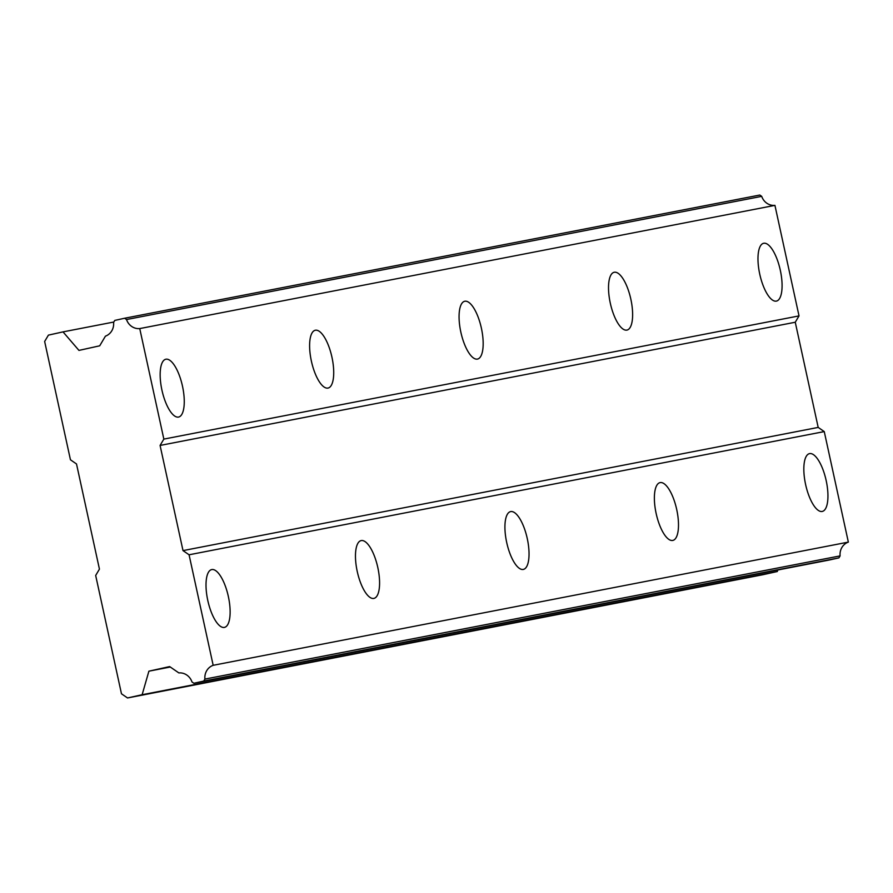 <?xml version="1.0" encoding="UTF-8"?>
<svg xmlns="http://www.w3.org/2000/svg" width="893" height="893" viewBox="0 0 893 893"><rect width="100%" height="100%" fill="white"/><g stroke="black" fill="none" stroke-linecap="round" stroke-linejoin="round"><path stroke-width="1.34" d="M776.33 301.108A29.603 10.459 77.5 0 0 776.43 301.097A29.603 10.459 77.5 0 0 780.27 270.066A29.603 10.459 77.5 0 0 763.727 243.264A29.603 10.459 77.5 0 0 763.627 243.287A29.603 10.459 77.5 0 0 759.787 274.318A29.603 10.459 77.5 0 0 776.33 301.108M178.511 417.064A29.603 10.459 77.5 0 0 178.611 417.053A29.603 10.459 77.5 0 0 182.451 386.022A29.603 10.459 77.5 0 0 165.897 359.22A29.603 10.459 77.5 0 0 165.808 359.243A29.603 10.459 77.5 0 0 161.968 390.274A29.603 10.459 77.5 0 0 178.511 417.064M327.965 388.075A29.603 10.459 77.5 0 0 328.066 388.064A29.603 10.459 77.5 0 0 331.906 357.033A29.603 10.459 77.5 0 0 315.352 330.231A29.603 10.459 77.5 0 0 315.262 330.254A29.603 10.459 77.5 0 0 311.423 361.285A29.603 10.459 77.5 0 0 327.965 388.075M477.42 359.086A29.603 10.459 77.5 0 0 477.521 359.075A29.603 10.459 77.5 0 0 481.36 328.044A29.603 10.459 77.5 0 0 464.818 301.242A29.603 10.459 77.5 0 0 464.717 301.265A29.603 10.459 77.5 0 0 460.877 332.296A29.603 10.459 77.5 0 0 477.42 359.086M626.875 330.097A29.603 10.459 77.5 0 0 626.975 330.086A29.603 10.459 77.5 0 0 630.815 299.055A29.603 10.459 77.5 0 0 614.272 272.253A29.603 10.459 77.5 0 0 614.172 272.276A29.603 10.459 77.5 0 0 610.332 303.307A29.603 10.459 77.5 0 0 626.875 330.097M822.196 511.455A29.603 10.459 77.5 0 0 822.286 511.432A29.603 10.459 77.5 0 0 826.137 480.401A29.603 10.459 77.5 0 0 809.583 453.611A29.603 10.459 77.5 0 0 809.493 453.633A29.603 10.459 77.5 0 0 805.642 484.665A29.603 10.459 77.5 0 0 822.196 511.455M224.377 627.411A29.603 10.459 77.5 0 0 224.467 627.388A29.603 10.459 77.5 0 0 228.318 596.357A29.603 10.459 77.5 0 0 211.764 569.567A29.603 10.459 77.5 0 0 211.663 569.589A29.603 10.459 77.5 0 0 207.823 600.621A29.603 10.459 77.5 0 0 224.377 627.411M373.832 598.422A29.603 10.459 77.5 0 0 373.921 598.399A29.603 10.459 77.5 0 0 377.772 567.368A29.603 10.459 77.5 0 0 361.219 540.578A29.603 10.459 77.5 0 0 361.118 540.6A29.603 10.459 77.5 0 0 357.278 571.632A29.603 10.459 77.5 0 0 373.832 598.422M523.287 569.433A29.603 10.459 77.5 0 0 523.376 569.41A29.603 10.459 77.5 0 0 527.227 538.379A29.603 10.459 77.5 0 0 510.673 511.589A29.603 10.459 77.5 0 0 510.573 511.611A29.603 10.459 77.5 0 0 506.733 542.643A29.603 10.459 77.5 0 0 523.287 569.433M672.742 540.444A29.603 10.459 77.5 0 0 672.831 540.421A29.603 10.459 77.5 0 0 676.682 509.39A29.603 10.459 77.5 0 0 660.128 482.6A29.603 10.459 77.5 0 0 660.039 482.622A29.603 10.459 77.5 0 0 656.188 513.654A29.603 10.459 77.5 0 0 672.742 540.444M127.532 697.958L142.132 694.721L148.897 671.179L169.648 666.58L178.857 672.92A13.35 12.491 79 0 1 191.973 681.939L193.893 683.257L203.727 681.08L204.921 679.093A13.35 12.491 79 0 1 213.17 665.307L189.07 554.787L183.009 550.613L160.081 445.44L163.843 439.099L139.743 328.579A13.35 12.491 79 0 1 126.527 319.549L124.607 318.243L114.784 320.42L113.59 322.429A13.35 12.491 79 0 1 105.43 336.159L99.703 345.814L78.952 350.402L63.023 331.883L48.423 335.121L44.65 341.472L70.447 459.783L76.508 463.958L99.436 569.12L95.674 575.472L121.47 693.794L127.532 697.958L762.711 574.757L777.312 571.52L777.747 570.013M124.607 318.243L759.798 195.042L761.707 196.348A13.35 12.491 79 0 0 774.934 205.368L139.743 328.579M193.893 683.257L829.072 560.056L838.907 557.879L840.101 555.892A13.35 12.491 79 0 1 848.35 542.107L824.25 431.587L818.189 427.412L795.261 322.239L799.023 315.899L774.934 205.368M126.527 319.549L761.707 196.348M799.023 315.899L163.843 439.099M160.081 445.44L795.261 322.239M818.189 427.412L183.009 550.613M189.07 554.787L824.25 431.587M848.35 542.107L213.17 665.307M840.101 555.892L204.921 679.093M203.727 681.08L838.907 557.879M170.295 667.026L148.897 671.179M777.312 571.52L142.132 694.721M113.824 322.027L63.023 331.883"/></g></svg>
